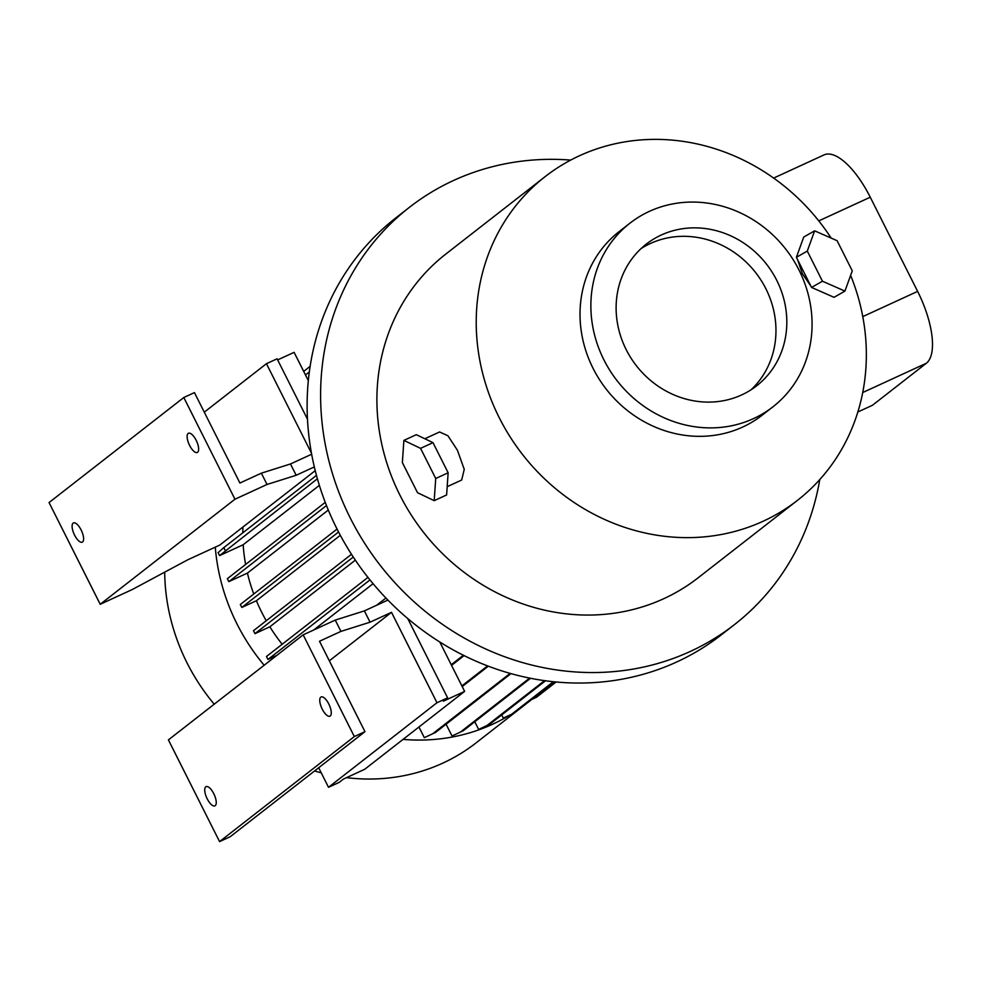 <?xml version="1.0" encoding="UTF-8"?>
<svg xmlns="http://www.w3.org/2000/svg" width="981" height="981" viewBox="0 0 981 981"><rect width="100%" height="100%" fill="white"/><g stroke="black" fill="none" stroke-linecap="round" stroke-linejoin="round"><path stroke-width="1.47" d="M447.189 486.686L461.671 480.028L464.258 469.359L457.416 450.242L447.925 435.748L439.574 431.971L424.834 438.752M825.131 293.393L812.673 287.924M810.931 286.194L802.323 273.638L797.676 259.842M322.234 709.14A10.583 4.071 65.3 0 1 321.106 696.964A10.583 4.071 65.3 0 1 328.807 704.015A10.583 4.071 65.3 0 1 329.947 716.179A10.583 4.071 65.3 0 1 322.234 709.14M207.199 798.816A10.583 4.071 65.3 0 1 206.071 786.639A10.583 4.071 65.3 0 1 213.772 793.69A10.583 4.071 65.3 0 1 214.913 805.867A10.583 4.071 65.3 0 1 207.199 798.816M189.603 445.435A10.583 4.071 65.3 0 1 188.475 433.259A10.583 4.071 65.3 0 1 196.175 440.31A10.583 4.071 65.3 0 1 197.316 452.474A10.583 4.071 65.3 0 1 189.603 445.435M74.568 535.111A10.583 4.071 65.3 0 1 73.44 522.934A10.583 4.071 65.3 0 1 81.141 529.985A10.583 4.071 65.3 0 1 82.281 542.162A10.583 4.071 65.3 0 1 74.568 535.111M661.255 235.035A89.798 82.539 52.1 0 0 646.258 244.159A89.798 82.539 52.1 0 0 630.881 357.918A89.798 82.539 52.1 0 0 741.673 394.926A89.798 82.539 52.1 0 0 756.682 385.803A89.798 82.539 52.1 0 0 772.059 272.044A89.798 82.539 52.1 0 0 661.255 235.035M751.066 389.776A89.798 82.539 52.1 0 0 759.147 277.378A89.798 82.539 52.1 0 0 650.415 243.496A89.798 82.539 52.1 0 0 641.022 248.634M603.904 359.855A116.371 106.954 52.1 0 0 773.016 406.759A116.371 106.954 52.1 0 0 799.037 270.094A116.371 106.954 52.1 0 0 629.925 223.202A116.371 106.954 52.1 0 0 603.904 359.855M773.016 406.759L762.163 415.208A116.371 106.954 -127.9 0 1 593.051 368.316A116.371 106.954 -127.9 0 1 619.072 231.663L629.925 223.202M527.165 703.034A198.885 182.797 -127.9 0 1 525.975 703.978L476.018 742.924A198.885 182.797 -127.9 0 1 346.526 777.651M321.228 772.82A198.885 182.797 -127.9 0 1 314.57 770.956M214.201 704.199A198.885 182.797 -127.9 0 1 186.979 662.776A198.885 182.797 -127.9 0 1 164.698 572.156M525.975 703.978A198.885 182.797 -127.9 0 1 524.774 704.898M510.01 714.99A198.885 182.797 -127.9 0 1 403.068 739.38M264.159 665.253A198.885 182.797 -127.9 0 1 236.936 623.83A198.885 182.797 -127.9 0 1 215.28 547.14M819.773 479.586A264.465 243.08 -127.9 0 1 734.573 624.517A264.465 243.08 -127.9 0 1 350.229 517.931A264.465 243.08 -127.9 0 1 409.371 207.359A264.465 243.08 -127.9 0 1 570.697 160.087M734.573 624.517L721.096 635.014A264.465 243.08 -127.9 0 1 336.753 528.44A264.465 243.08 -127.9 0 1 395.895 217.856L409.371 207.359M850.625 275.367A205.225 188.634 -127.9 0 1 797.467 500.359A205.225 188.634 -127.9 0 1 499.219 417.661A205.225 188.634 -127.9 0 1 545.105 176.654A205.225 188.634 -127.9 0 1 831.152 238.089M797.467 500.359L698.153 577.784A205.225 188.634 -127.9 0 1 399.892 495.086A205.225 188.634 -127.9 0 1 445.791 254.079L545.105 176.654M797.455 254.373L799.662 248.279M439.782 641.979L464.638 691.384L443.351 701.182L447.618 697.847L436.974 702.739L391.505 612.328L370.07 622.187L340.934 631.396L319.499 641.255L364.969 731.667L354.325 736.559L303.166 634.842L335.244 620.09L364.38 610.893L387.9 600.065M318.678 767.755L328.512 787.302L436.974 702.739M328.512 787.302L339.156 782.397L343.436 779.073L364.724 769.276L464.638 691.384M446.085 724.211L452.02 735.995L463.265 730.735L530.562 678.263M452.02 735.995L463.265 730.735M460.481 732.022L529.654 678.092M276.85 655.357L267.96 659.453L369.984 579.918M367.949 577.38L266.476 656.497L267.96 659.453M282.172 644.259A169.259 155.574 -127.9 0 1 269.849 626.798L254.986 633.64L353.258 557.024M351.48 554.29L253.49 630.685L254.986 633.64M266.243 620.74A169.259 155.574 -127.9 0 1 256.409 600.728L241.804 607.435L338.568 531.996M337.059 529.066L240.32 604.48L241.804 607.435M253.76 594.008A169.259 155.574 -127.9 0 1 247.433 573.088L228.831 581.647L326.477 505.534M325.238 502.37L227.347 578.692L228.831 581.647M245.618 564.443A169.259 155.574 -127.9 0 1 243.165 544.749L219.572 555.602L317.403 478.777M225.311 550.562L223.827 547.606L218.089 552.646L219.572 555.602M242.81 532.806A169.259 155.574 -127.9 0 1 242.945 527.018M501.708 714.916L503.314 718.117L514.559 712.856L554.4 681.807M474.767 721.758L478.618 729.41L489.862 724.15L545.522 680.753M418.948 726.995L424.319 737.663L435.564 732.415L510.991 673.616M223.827 547.606L316.458 475.38M319.352 485.362L243.165 544.749M373.087 583.695L313.699 629.998M269.849 626.798L355.343 560.151M451.554 665.376L464.087 655.602M451.235 664.738L463.4 655.247M478.618 729.41L489.862 724.15M487.079 725.437L544.553 680.63M256.409 600.728L340.321 535.307M247.433 573.088L328.304 510.046M857.86 411.983L872.428 405.288L926.334 363.264A63.471 24.439 65.3 0 0 917.627 291.382L870.257 197.206A63.471 24.439 65.3 0 0 824.015 154.912L773.641 178.088M376.704 605.216L385.925 598.03M462.21 686.553L488.342 666.173M461.879 685.915L487.582 665.891M503.314 718.117L514.559 712.856M511.775 714.143L553.382 681.697M303.693 371.382L310.106 366.379M424.319 737.663L435.564 732.415M432.78 733.69L510.145 673.383M531.69 699.502L536.619 697.184L556.141 681.967M531.776 699.428L536.619 697.184M533.836 698.472L555.123 681.881M305.483 374.95L309.309 371.958M204.281 412.167L266.452 363.693L311.443 453.161M307.47 419.194L277.096 358.801L266.452 363.693M308.316 380.579L294.104 352.338L277.648 359.904M234.962 499.219L100.209 604.284L49.05 502.566L183.803 397.513L234.962 499.219L267.04 484.467L296.176 475.27L314.325 466.919M100.209 604.284L132.288 589.52L187.714 559.82L219.793 545.068L315.232 470.659M311.651 454.24L290.486 463.964L261.351 473.173L239.916 483.032L194.446 392.608L183.803 397.513M261.351 473.173L267.04 484.467M296.176 475.27L290.486 463.964M364.969 731.667L230.216 836.719L219.572 841.612L354.325 736.559M219.572 841.612L168.413 739.895L303.166 634.842M407.716 618.508L447.618 697.847M329.334 660.802L391.505 612.328M340.934 631.396L335.244 620.09M364.38 610.893L370.07 622.187M814.622 230.829L803.733 237.046L796.4 257.304L811.557 287.433L834.046 297.317L844.935 291.099L852.268 270.842L837.112 240.701L814.622 230.829L807.289 251.087L822.446 281.216L844.935 291.099M811.557 287.433L822.446 281.216M796.4 257.304L807.289 251.087M434.191 500.666L446.613 494.951L448.145 472.781L432.989 442.652L416.3 434.681L403.89 440.395L402.357 462.554L417.514 492.695L434.191 500.666L435.723 478.495L420.567 448.354L403.89 440.395M432.989 442.652L420.567 448.354M448.145 472.781L435.723 478.495M818.767 220.897L870.257 197.206M862.777 316.618L917.627 291.382M862.74 392.523L926.334 363.264"/></g></svg>
